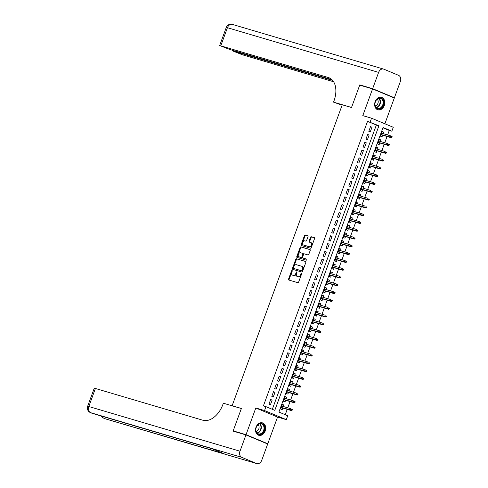 <?xml version="1.0" encoding="UTF-8"?>
<svg xmlns="http://www.w3.org/2000/svg" width="488" height="488" viewBox="0 0 488 488"><rect width="100%" height="100%" fill="white"/><g stroke="black" fill="none" stroke-linecap="round" stroke-linejoin="round"><path stroke-width="0.73" d="M292.074 270.529A0.573 0.366 -67.3 0 0 291.525 270.962L288.548 279.093A0.817 0.525 -67.3 0 0 288.774 280.008L297.857 282.692A0.817 0.525 -67.3 0 0 298.644 282.076L301.621 273.945A0.573 0.366 -67.3 0 0 300.913 273.738L300.529 274.787A2.611 1.677 -67.3 0 1 298.015 276.757L297.259 276.537A2.611 1.677 -67.3 0 1 297.149 276.495A2.611 1.677 -67.3 0 1 296.539 273.609L296.924 272.56A0.573 0.366 -67.3 0 0 296.216 272.347L295.832 273.402A2.611 1.677 -67.3 0 1 293.319 275.372L292.562 275.147A2.611 1.677 -67.3 0 1 292.452 275.11A2.611 1.677 -67.3 0 1 291.842 272.225L292.227 271.169A0.573 0.366 -67.3 0 0 292.074 270.529M292.281 270.925A0.573 0.366 -67.3 0 0 292.111 271.206L289.134 279.337A0.817 0.525 -67.3 0 0 289.183 280.124M301.669 273.701A0.573 0.366 -67.3 0 0 301.499 273.981L301.114 275.037L300.529 274.787M296.972 272.316A0.573 0.366 -67.3 0 0 296.802 272.597L296.417 273.646L295.832 273.402M375.144 101.681A6.484 4.953 106.5 0 0 377.889 109.818A6.484 4.953 106.5 0 0 384.312 105.512A6.484 4.953 106.5 0 0 381.567 97.38A6.484 4.953 106.5 0 0 375.144 101.681M256.035 427.171A6.484 4.953 106.5 0 0 258.78 435.302A6.484 4.953 106.5 0 0 265.204 431.002A6.484 4.953 106.5 0 0 262.452 422.864A6.484 4.953 106.5 0 0 256.035 427.171M308.026 236.637A0.817 0.525 -67.3 0 0 307.8 235.728L305.25 234.972A0.817 0.525 -67.3 0 0 304.469 235.588L301.163 244.616A0.817 0.525 -67.3 0 0 301.389 245.531L310.472 248.215A0.817 0.525 -67.3 0 0 311.259 247.599L314.565 238.571A0.817 0.525 -67.3 0 0 314.339 237.656L311.259 236.747A0.817 0.525 -67.3 0 0 310.472 237.363L309.063 241.231A0.817 0.525 -67.3 0 0 309.282 242.139L310.813 242.591A2.184 1.403 -67.3 0 1 310.905 242.627A2.184 1.403 -67.3 0 1 311.387 245.11A2.184 1.403 -67.3 0 1 309.313 246.69L303.335 244.921A2.184 1.403 -67.3 0 1 303.237 244.884A2.184 1.403 -67.3 0 1 302.755 242.402A2.184 1.403 -67.3 0 1 304.829 240.828L305.83 241.121A0.817 0.525 -67.3 0 0 306.61 240.505L308.026 236.637M370.111 122.104L371.539 118.206L393.279 127.289L391.852 131.187L383.037 127.508L278.904 412.061L287.719 415.745L286.291 419.643L264.551 410.56L265.978 406.663L274.793 410.347L378.926 125.788L367.537 121.347L263.404 405.9L265.978 406.663M235.301 431.764L233.179 430.88L241.383 408.462L232.129 405.729L342.253 104.798L351.506 107.537L359.711 85.119L372.564 88.92L362.798 115.626L371.539 118.206M233.179 430.88L246.037 434.68L267.778 443.763L277.55 417.057L286.291 419.643M277.55 417.057L255.81 407.974L246.037 434.68M255.81 407.974L264.551 410.56M296.545 258.768A0.817 0.525 -67.3 0 0 295.759 259.384L292.452 268.418A0.817 0.525 -67.3 0 0 292.678 269.333L301.767 272.017A0.817 0.525 -67.3 0 0 302.548 271.401L305.854 262.373A0.817 0.525 -67.3 0 0 305.628 261.458L297.131 259.018A0.817 0.525 -67.3 0 0 296.344 259.634L293.044 268.662A0.817 0.525 -67.3 0 0 293.087 269.449M296.808 256.517L300.114 247.489A0.817 0.525 -67.3 0 1 300.895 246.873L309.984 249.557A0.817 0.525 -67.3 0 1 310.209 250.472L308.794 254.333A0.817 0.525 -67.3 0 1 308.007 254.95L304.323 253.864A0.817 0.525 -67.3 0 0 303.542 254.48L302.603 257.042A0.817 0.525 -67.3 0 0 302.828 257.957L306.659 259.091A0.573 0.366 -67.3 0 1 306.269 260.165L297.033 257.432A0.817 0.525 -67.3 0 1 296.808 256.517L297.393 256.761L300.7 247.733L300.114 247.489M384.873 123.781L394.31 98.003L372.564 88.92M265.576 443.11L267.778 443.763M383.19 133.657L383.739 132.156L382.208 131.705M383.739 132.156L382.269 131.54L380.555 136.219L382.025 136.835L382.635 135.176M380.335 141.453L380.884 139.952L379.359 139.501M380.884 139.952L379.414 139.336L377.706 144.015L379.17 144.631L379.78 142.972M377.486 149.249L378.029 147.748L376.504 147.297M378.029 147.748L376.565 147.138L374.851 151.811L376.321 152.427L376.925 150.768M374.631 157.044L375.18 155.544L373.649 155.093M375.18 155.544L373.71 154.934L371.996 159.606L373.466 160.223L374.076 158.563M371.777 164.84L372.326 163.34L370.795 162.888M372.326 163.34L370.856 162.73L369.148 167.402L370.612 168.018L371.222 166.359M368.922 172.636L369.471 171.136L367.946 170.684M369.471 171.136L368.001 170.525L366.293 175.204L367.763 175.814L368.367 174.155M366.073 180.432L366.622 178.931L365.091 178.48M366.622 178.931L365.152 178.321L363.438 183L364.908 183.61L365.518 181.951M363.218 188.228L363.767 186.727L362.236 186.276M363.767 186.727L362.297 186.117L360.583 190.796L362.053 191.406L362.663 189.747M360.364 196.024L360.913 194.523L359.388 194.071M360.913 194.523L359.442 193.913L357.735 198.592L359.205 199.202L359.808 197.542M357.515 203.819L358.058 202.319L356.533 201.867M358.058 202.319L356.594 201.709L354.88 206.387L356.35 206.997L356.954 205.338M354.66 211.615L355.209 210.121L353.678 209.663M355.209 210.121L353.739 209.504L352.025 214.183L353.495 214.793L354.105 213.134M351.805 219.411L352.354 217.916L350.829 217.465M352.354 217.916L350.884 217.3L349.176 221.979L350.64 222.589L351.25 220.93M348.957 227.207L349.5 225.712L347.975 225.261M349.5 225.712L348.035 225.096L346.321 229.775L347.791 230.385L348.395 228.726M346.102 235.002L346.651 233.508L345.12 233.057M346.651 233.508L345.181 232.892L343.467 237.571L344.937 238.181L345.547 236.521M343.247 242.798L343.796 241.304L342.265 240.852M343.796 241.304L342.326 240.688L340.618 245.366L342.082 245.982L342.692 244.317M340.392 250.594L340.941 249.1L339.416 248.648M340.941 249.1L339.471 248.484L337.763 253.162L339.233 253.778L339.837 252.113M337.543 258.39L338.092 256.895L336.561 256.444M338.092 256.895L336.622 256.279L334.908 260.958L336.378 261.574L336.988 259.915M334.689 266.186L335.238 264.691L333.707 264.24M335.238 264.691L333.768 264.075L332.053 268.754L333.524 269.37L334.134 267.711M331.834 273.981L332.383 272.487L330.858 272.036M332.383 272.487L330.913 271.871L329.205 276.55L330.675 277.166L331.279 275.506M328.985 281.783L329.528 280.283L328.003 279.831M329.528 280.283L328.064 279.667L326.35 284.345L327.82 284.962L328.424 283.302M326.13 289.579L326.679 288.079L325.148 287.627M326.679 288.079L325.209 287.462L323.495 292.141L324.965 292.757L325.575 291.098M323.276 297.375L323.825 295.874L322.3 295.423M323.825 295.874L322.355 295.258L320.647 299.937L322.11 300.553L322.72 298.894M320.427 305.171L320.97 303.67L319.445 303.219M320.97 303.67L319.506 303.054L317.792 307.733L319.262 308.349L319.866 306.69M317.572 312.967L318.121 311.466L316.59 311.015M318.121 311.466L316.651 310.856L314.937 315.529L316.407 316.145L317.017 314.485M314.717 320.762L315.266 319.262L313.735 318.81M315.266 319.262L313.796 318.652L312.088 323.324L313.552 323.94L314.162 322.281M311.863 328.558L312.411 327.058L310.886 326.606M312.411 327.058L310.941 326.448L309.233 331.12L310.704 331.736L311.307 330.077M309.014 336.354L309.563 334.853L308.032 334.402M309.563 334.853L308.093 334.243L306.379 338.922L307.849 339.532L308.459 337.873M306.159 344.15L306.708 342.649L305.177 342.198M306.708 342.649L305.238 342.039L303.524 346.718L304.994 347.328L305.604 345.669M303.304 351.946L303.853 350.445L302.328 349.994M303.853 350.445L302.383 349.835L300.675 354.514L302.145 355.124L302.749 353.465M300.455 359.741L300.998 358.241L299.473 357.789M300.998 358.241L299.534 357.631L297.82 362.31L299.29 362.92L299.894 361.26M297.601 367.537L298.15 366.037L296.619 365.585M298.15 366.037L296.68 365.427L294.966 370.105L296.436 370.715L297.046 369.056M294.746 375.333L295.295 373.839L293.77 373.381M295.295 373.839L293.825 373.222L292.117 377.901L293.581 378.511L294.191 376.852M291.897 383.129L292.44 381.634L290.915 381.183M292.44 381.634L290.976 381.018L289.262 385.697L290.732 386.307L291.336 384.648M289.042 390.925L289.591 389.43L288.06 388.979M289.591 389.43L288.121 388.814L286.407 393.493L287.877 394.103L288.487 392.444M286.188 398.72L286.737 397.226L285.206 396.775M286.737 397.226L285.267 396.61L283.558 401.288L285.022 401.905L285.632 400.239M270.663 399.495L268.949 404.174L270.419 404.79L272.133 400.111L270.663 399.495M273.512 391.699L271.804 396.378L273.274 396.994L274.982 392.315L273.512 391.699M276.367 383.904L274.659 388.582L276.123 389.198L277.837 384.52L276.367 383.904M279.221 376.108L277.507 380.786L278.977 381.402L280.691 376.724L279.221 376.108M282.076 368.312L280.362 372.991L281.832 373.601L283.54 368.928L282.076 368.312M284.925 360.516L283.217 365.195L284.681 365.805L286.395 361.132L284.925 360.516M287.78 352.72L286.066 357.399L287.536 358.009L289.25 353.336L287.78 352.72M290.635 344.925L288.92 349.603L290.39 350.213L292.105 345.535L290.635 344.925M293.483 337.129L291.775 341.807L293.245 342.417L294.953 337.739L293.483 337.129M296.338 329.333L294.624 334.012L296.094 334.622L297.808 329.943L296.338 329.333M299.193 321.537L297.479 326.216L298.949 326.826L300.663 322.147L299.193 321.537M302.041 313.741L300.334 318.42L301.804 319.03L303.512 314.351L302.041 313.741M304.896 305.945L303.188 310.618L304.652 311.234L306.366 306.555L304.896 305.945M307.751 298.15L306.037 302.822L307.507 303.438L309.221 298.76L307.751 298.15M310.606 290.354L308.892 295.026L310.362 295.643L312.07 290.964L310.606 290.354M313.455 282.552L311.747 287.231L313.211 287.847L314.925 283.168L313.455 282.552M316.309 274.756L314.595 279.435L316.065 280.051L317.78 275.372L316.309 274.756M319.164 266.96L317.45 271.639L318.92 272.255L320.634 267.576L319.164 266.96M322.013 259.165L320.305 263.843L321.775 264.459L323.483 259.781L322.013 259.165M324.868 251.369L323.154 256.048L324.624 256.664L326.338 251.985L324.868 251.369M327.722 243.573L326.008 248.252L327.478 248.868L329.193 244.189L327.722 243.573M330.571 235.777L328.863 240.456L330.333 241.072L332.041 236.393L330.571 235.777M333.426 227.981L331.718 232.66L333.182 233.276L334.896 228.597L333.426 227.981M336.281 220.186L334.567 224.864L336.037 225.48L337.751 220.802L336.281 220.186M339.136 212.39L337.421 217.069L338.892 217.679L340.6 213.006L339.136 212.39M341.984 204.594L340.276 209.273L341.74 209.883L343.454 205.21L341.984 204.594M344.839 196.798L343.125 201.477L344.595 202.087L346.309 197.414L344.839 196.798M347.694 189.002L345.98 193.681L347.45 194.291L349.158 189.619L347.694 189.002M350.543 181.207L348.835 185.885L350.305 186.495L352.013 181.817L350.543 181.207M353.397 173.411L351.683 178.089L353.153 178.7L354.868 174.021L353.397 173.411M356.252 165.615L354.538 170.294L356.008 170.904L357.722 166.225L356.252 165.615M359.101 157.819L357.393 162.498L358.863 163.108L360.571 158.429L359.101 157.819M361.956 150.023L360.248 154.696L361.712 155.312L363.426 150.633L361.956 150.023M364.81 142.228L363.096 146.9L364.566 147.516L366.281 142.838L364.81 142.228M367.665 134.432L365.951 139.104L367.421 139.721L369.129 135.042L367.665 134.432M272.322 409.31L376.352 125.026L367.537 121.347M370.27 131.925L371.984 127.246L370.514 126.636L368.806 131.309L370.27 131.925M285.248 414.715L287.212 409.347M287.767 407.828L290.067 401.551M290.622 400.032L292.916 393.755M293.471 392.236L295.771 385.959M296.326 384.44L298.625 378.163M299.181 376.644L301.474 370.368M302.035 368.849L304.329 362.572M304.884 361.053L307.184 354.776M307.739 353.257L310.032 346.98M310.594 345.461L312.887 339.184M313.442 337.665L315.742 331.389M316.297 329.87L318.597 323.593M319.152 322.068L321.446 315.797M322.001 314.272L324.3 308.001M324.855 306.476L327.155 300.205M327.71 298.68L330.004 292.404M330.565 290.885L332.859 284.608M333.414 283.089L335.714 276.812M336.269 275.293L338.562 269.016M339.123 267.497L341.417 261.22M341.972 259.701L344.272 253.424M344.827 251.906L347.127 245.629M347.682 244.11L349.975 237.833M350.53 236.314L352.83 230.037M353.385 228.518L355.685 222.241M356.24 220.722L358.534 214.446M359.095 212.927L361.388 206.65M361.944 205.131L364.243 198.854M364.798 197.335L367.092 191.058M367.653 189.539L369.947 183.262M370.502 181.743L372.801 175.466M373.357 173.948L375.656 167.671M376.211 166.152L378.505 159.875M379.06 158.35L381.36 152.079M381.915 150.554L384.215 144.283M384.77 142.758L387.063 136.487M387.625 134.963L389.284 130.43L382.94 127.777M283.333 406.516L283.882 405.022L282.412 404.406L280.704 409.084L282.174 409.7L282.778 408.035M232.129 405.729L232.831 406.022M389.284 130.43L391.852 131.187M376.352 125.026L378.926 125.788M283.882 405.022L282.357 404.57M272.133 400.111L270.602 399.66M274.982 392.315L273.457 391.864M277.837 384.52L276.306 384.068M280.691 376.724L279.16 376.272M283.54 368.928L282.015 368.477M286.395 361.132L284.87 360.681M289.25 353.336L287.719 352.879M292.105 345.535L290.574 345.083M294.953 337.739L293.428 337.287M297.808 329.943L296.277 329.491M300.663 322.147L299.132 321.696M303.512 314.351L301.987 313.9M306.366 306.555L304.835 306.104M309.221 298.76L307.69 298.308M312.07 290.964L310.545 290.512M314.925 283.168L313.4 282.717M317.78 275.372L316.248 274.921M320.634 267.576L319.103 267.125M323.483 259.781L321.958 259.329M326.338 251.985L324.807 251.534M329.193 244.189L327.661 243.738M332.041 236.393L330.516 235.942M334.896 228.597L333.365 228.146M337.751 220.802L336.22 220.35M340.6 213.006L339.075 212.554M343.454 205.21L341.929 204.759M346.309 197.414L344.778 196.963M349.158 189.619L347.633 189.161M352.013 181.817L350.488 181.365M354.868 174.021L353.336 173.569M357.722 166.225L356.191 165.774M360.571 158.429L359.046 157.978M363.426 150.633L361.895 150.182M366.281 142.838L364.75 142.386M369.129 135.042L367.604 134.59M371.984 127.246L370.459 126.795M292.934 275.305A2.611 1.677 -67.3 0 0 293.038 275.354A2.611 1.677 -67.3 0 0 293.154 275.397L292.562 275.147M296.417 273.646A2.611 1.677 -67.3 0 1 293.91 275.616L293.154 275.397M297.631 276.69A2.611 1.677 -67.3 0 0 297.735 276.745A2.611 1.677 -67.3 0 0 297.845 276.781L297.259 276.537M301.114 275.037A2.611 1.677 -67.3 0 1 298.601 277.007L297.845 276.781M305.805 261.58L297.131 259.018M293.471 267.784A0.573 0.366 -67.3 0 0 293.624 268.424L301.602 270.779A0.573 0.366 -67.3 0 0 302.151 270.352L302.554 269.242A2.611 1.677 -67.3 0 0 301.95 266.356A2.611 1.677 -67.3 0 0 301.834 266.314L296.387 264.703A2.611 1.677 -67.3 0 0 293.874 266.674L293.471 267.784M294.166 268.65A0.573 0.366 -67.3 0 0 294.215 268.668L293.624 268.424M302.426 266.558A2.611 1.677 -67.3 0 1 302.536 266.601A2.611 1.677 -67.3 0 1 303.146 269.486L302.737 270.596A0.573 0.366 -67.3 0 1 302.188 271.029L293.599 268.418M310.161 249.679L301.486 247.117A0.817 0.525 -67.3 0 0 300.7 247.733M303.347 258.176A0.817 0.525 -67.3 0 0 303.414 258.201L306.806 259.207M300.498 252.735A2.184 1.403 -67.3 0 0 298.43 254.309A2.184 1.403 -67.3 0 0 298.912 256.792A2.184 1.403 -67.3 0 0 299.004 256.828L301.108 257.45A0.817 0.525 -67.3 0 0 301.895 256.834L302.834 254.272A0.817 0.525 -67.3 0 0 302.609 253.357L300.498 252.735M299.406 256.999A2.184 1.403 -67.3 0 0 299.498 257.042A2.184 1.403 -67.3 0 0 299.589 257.072L299.004 256.828M302.676 253.382L303.194 253.601A0.817 0.525 -67.3 0 1 303.42 254.516L302.481 257.078A0.817 0.525 -67.3 0 1 301.7 257.695L299.589 257.072M297.393 256.761A0.817 0.525 -67.3 0 0 297.442 257.554M303.737 245.092A2.184 1.403 -67.3 0 0 303.829 245.135A2.184 1.403 -67.3 0 0 303.92 245.165L303.335 244.921M310.99 242.67L311.399 242.841A2.184 1.403 -67.3 0 1 311.49 242.871A2.184 1.403 -67.3 0 1 311.972 245.354A2.184 1.403 -67.3 0 1 309.898 246.934L303.92 245.165M314.516 237.784L311.844 236.991A0.817 0.525 -67.3 0 0 311.063 237.607L309.648 241.475A0.817 0.525 -67.3 0 0 309.691 242.261M307.983 235.85L305.842 235.216A0.817 0.525 -67.3 0 0 305.055 235.832L301.749 244.866A0.817 0.525 -67.3 0 0 301.798 245.653M292.062 410.408L292.349 409.627L291.757 409.383L291.47 410.164L292.062 410.408L290.458 410.176L290.97 408.773L281.808 406.065M291.757 409.383L292.349 409.627M291.47 410.164L281.295 407.468M291.513 410.621L281.253 407.584M264.606 427.769A5.612 4.288 -73.5 0 1 260.519 434.35A5.612 4.288 -73.5 0 1 255.81 430.16A5.612 4.288 -73.5 0 1 259.89 423.578A5.612 4.288 -73.5 0 1 264.606 427.769M255.877 429.995A5.197 3.971 106.5 0 0 258.475 433.869A5.197 3.971 106.5 0 0 264.02 427.781A5.197 3.971 106.5 0 0 261.422 423.907A5.197 3.971 106.5 0 0 255.877 429.995M256.133 431.386A3.697 2.824 106.5 0 0 259.091 426.988A3.697 2.824 106.5 0 0 258.103 424.719M258.237 435.095A6.442 4.923 106.5 0 0 258.378 435.144A6.442 4.923 106.5 0 0 265.252 427.592A6.442 4.923 106.5 0 0 262.032 422.785A6.442 4.923 106.5 0 0 261.885 422.742M383.714 102.279A5.612 4.288 -73.5 0 1 379.634 108.861A5.612 4.288 -73.5 0 1 374.918 104.67A5.612 4.288 -73.5 0 1 378.999 98.088A5.612 4.288 -73.5 0 1 383.714 102.279M374.985 104.505A5.197 3.971 106.5 0 0 377.59 108.385A5.197 3.971 106.5 0 0 383.135 102.291A5.197 3.971 106.5 0 0 380.53 98.417A5.197 3.971 106.5 0 0 374.985 104.505M375.248 105.902A3.697 2.824 106.5 0 0 378.206 101.504A3.697 2.824 106.5 0 0 377.218 99.229M377.346 109.611A6.442 4.923 106.5 0 0 377.492 109.654A6.442 4.923 106.5 0 0 384.367 102.102A6.442 4.923 106.5 0 0 381.14 97.295A6.442 4.923 106.5 0 0 381 97.258L381.14 97.295M245.952 434.912L233.093 431.111L241.353 408.541L223.358 403.222L222.87 404.546A20.783 13.359 112.7 0 1 202.88 420.241L95.404 388.472L88.804 406.522L239.986 451.205L245.952 434.912L267.692 443.995L261.733 460.288A4.99 3.812 106.5 0 1 256.792 463.6L105.603 418.918A4.99 3.812 -73.5 0 1 105.304 418.814L256.493 463.496A4.99 3.812 106.5 0 0 256.792 463.6M239.986 451.205A4.99 3.812 106.5 0 0 241.804 457.354L256.493 463.496M104.896 418.637A4.99 3.209 -67.3 0 0 105.097 418.735A4.99 3.209 -67.3 0 0 105.304 418.814L224.169 453.761L212.42 448.85L90.616 412.671A4.99 3.812 -73.5 0 1 88.804 406.522L87.645 406.284A4.99 4.99 0 0 0 90.402 412.598L91.872 413.214A4.99 3.209 -67.3 0 0 92.086 413.287A4.99 3.812 -73.5 0 0 92.384 413.391L212.561 448.911M87.645 406.284L94.245 388.235L95.404 388.472M361.919 85.772L359.796 84.888L351.537 107.458L333.536 102.138L334.024 100.815A20.783 13.359 -67.3 0 0 329.18 77.836A20.783 13.359 -67.3 0 0 328.302 77.525L219.667 45.518L229.61 49.428L331.95 79.678M342.106 105.194L333.536 102.138M372.649 88.688L394.395 97.771L400.355 81.478A4.99 3.812 106.5 0 0 398.543 75.329L383.855 69.186A4.99 3.812 106.5 0 0 383.556 69.082A4.99 3.812 106.5 0 0 378.615 72.395L372.649 88.688L359.796 84.888M394.395 97.771L392.187 97.118M332.609 80.38L232.624 50.929L242.566 54.839L333.597 81.746M294.917 402.612L295.197 401.831L294.612 401.587L294.325 402.362L294.917 402.612L293.306 402.38L293.825 400.977L284.663 398.269M294.612 401.587L295.197 401.831M294.325 402.362L284.144 399.672M294.368 402.826L284.101 399.788M297.765 394.816L298.052 394.036L297.466 393.792L297.18 394.566L297.765 394.816L296.161 394.585L296.673 393.182L287.511 390.473M297.466 393.792L298.052 394.036M297.18 394.566L286.999 391.876M297.216 395.03L286.956 391.992M300.62 387.021L300.907 386.24L300.315 385.996L300.035 386.77L300.62 387.021L299.016 386.789L299.528 385.386L290.366 382.677M300.315 385.996L300.907 386.24M300.035 386.77L289.854 384.08M300.071 387.228L289.811 384.196M303.475 379.225L303.756 378.444L303.17 378.2L302.883 378.975L303.475 379.225L301.865 378.993L302.383 377.59L293.221 374.882M303.17 378.2L303.756 378.444M302.883 378.975L292.702 376.285M302.926 379.432L292.66 376.4M306.324 371.429L306.61 370.648L306.025 370.398L305.738 371.179L306.324 371.429L304.719 371.197L305.232 369.794L296.07 367.086M306.025 370.398L306.61 370.648M305.738 371.179L295.557 368.489M305.781 371.636L295.514 368.605M309.178 363.627L309.465 362.852L308.874 362.602L308.593 363.383L309.178 363.627L307.574 363.401L308.087 361.998L298.924 359.29M308.874 362.602L309.465 362.852M308.593 363.383L298.412 360.693M308.63 363.841L298.369 360.809M312.033 355.831L312.314 355.057L311.728 354.806L311.442 355.587L312.033 355.831L310.429 355.606L310.941 354.203L301.779 351.494M311.728 354.806L312.314 355.057M311.442 355.587L301.267 352.897M311.484 356.045L301.224 353.013M314.882 348.035L315.169 347.261L314.583 347.011L314.296 347.791L314.882 348.035L313.278 347.81L313.79 346.407L304.628 343.698M314.583 347.011L315.169 347.261M314.296 347.791L304.115 345.101M314.339 348.249L304.073 345.217M317.737 340.24L318.024 339.465L317.438 339.215L317.151 339.996L317.737 340.24L316.132 340.014L316.645 338.611L307.483 335.903M317.438 339.215L318.024 339.465M317.151 339.996L306.97 337.306M317.188 340.453L306.928 337.421M320.592 332.444L320.878 331.663L320.287 331.419L320 332.2L320.592 332.444L318.987 332.218L319.5 330.815L310.337 328.107M320.287 331.419L320.878 331.663M320 332.2L309.825 329.51M320.043 332.657L309.782 329.626M323.44 324.648L323.727 323.867L323.141 323.623L322.855 324.404L323.44 324.648L321.836 324.422L322.355 323.019L313.192 320.311M323.141 323.623L323.727 323.867M322.855 324.404L312.674 321.714M322.897 324.862L312.631 321.83M326.295 316.852L326.582 316.071L325.996 315.827L325.71 316.608L326.295 316.852L324.691 316.627L325.203 315.224L316.041 312.515M325.996 315.827L326.582 316.071M325.71 316.608L315.529 313.918M325.746 317.066L315.486 314.034M329.15 309.056L329.437 308.276L328.845 308.032L328.564 308.812L329.15 309.056L327.546 308.831L328.058 307.422L318.896 304.719M328.845 308.032L329.437 308.276M328.564 308.812L318.383 306.122M328.601 309.27L318.341 306.238M332.005 301.261L332.285 300.48L331.7 300.236L331.413 301.017L332.005 301.261L330.394 301.029L330.913 299.626L321.751 296.924M331.7 300.236L332.285 300.48M331.413 301.017L321.232 298.327M331.456 301.474L321.189 298.442M334.853 293.465L335.14 292.684L334.555 292.44L334.268 293.221L334.853 293.465L333.249 293.233L333.761 291.83L324.599 289.128M334.555 292.44L335.14 292.684M334.268 293.221L324.087 290.531M334.31 293.678L324.044 290.647M337.708 285.669L337.995 284.888L337.403 284.644L337.123 285.425L337.708 285.669L336.104 285.437L336.616 284.034L327.454 281.326M337.403 284.644L337.995 284.888M337.123 285.425L326.942 282.735M337.159 285.883L326.899 282.851M340.563 277.873L340.844 277.092L340.258 276.849L339.971 277.629L340.563 277.873L338.959 277.642L339.471 276.238L330.309 273.53M340.258 276.849L340.844 277.092M339.971 277.629L329.796 274.933M340.014 278.087L329.754 275.055M343.412 270.077L343.698 269.297L343.113 269.053L342.826 269.834L343.412 270.077L341.807 269.846L342.32 268.443L333.158 265.734M343.113 269.053L343.698 269.297M342.826 269.834L332.645 267.137M342.869 270.291L332.603 267.259M346.266 262.282L346.553 261.501L345.968 261.257L345.681 262.038L346.266 262.282L344.662 262.05L345.175 260.647L336.012 257.939M345.968 261.257L346.553 261.501M345.681 262.038L335.5 259.341M345.717 262.495L335.457 259.457M349.121 254.486L349.408 253.705L348.816 253.461L348.53 254.242L349.121 254.486L347.517 254.254L348.029 252.851L338.867 250.143M348.816 253.461L349.408 253.705M348.53 254.242L338.355 251.546M348.572 254.699L338.312 251.662M351.97 246.69L352.257 245.909L351.671 245.665L351.384 246.446L351.97 246.69L350.366 246.458L350.884 245.055L341.722 242.347M351.671 245.665L352.257 245.909M351.384 246.446L341.204 243.75M351.427 246.904L341.161 243.866M354.825 238.894L355.111 238.114L354.526 237.869L354.239 238.644L354.825 238.894L353.22 238.662L353.733 237.259L344.571 234.551M354.526 237.869L355.111 238.114M354.239 238.644L344.058 235.954M354.276 239.108L344.016 236.07M357.68 231.099L357.966 230.318L357.375 230.074L357.094 230.848L357.68 231.099L356.075 230.867L356.588 229.464L347.425 226.755M357.375 230.074L357.966 230.318M357.094 230.848L346.913 228.158M357.131 231.312L346.87 228.274M360.534 223.303L360.815 222.522L360.229 222.278L359.943 223.053L360.534 223.303L358.924 223.071L359.442 221.668L350.28 218.959M360.229 222.278L360.815 222.522M359.943 223.053L349.762 220.362M359.985 223.51L349.719 220.478M363.383 215.507L363.67 214.726L363.084 214.482L362.798 215.257L363.383 215.507L361.779 215.275L362.291 213.872L353.129 211.164M363.084 214.482L363.67 214.726M362.798 215.257L352.617 212.567M362.84 215.714L352.574 212.683M366.238 207.711L366.525 206.93L365.933 206.68L365.652 207.461L366.238 207.711L364.634 207.479L365.146 206.076L355.984 203.368M365.933 206.68L366.525 206.93M365.652 207.461L355.471 204.771M365.689 207.919L355.429 204.887M369.093 199.909L369.373 199.135L368.788 198.884L368.501 199.665L369.093 199.909L367.488 199.684L368.001 198.28L358.839 195.572M368.788 198.884L369.373 199.135M368.501 199.665L358.326 196.975M368.544 200.123L358.284 197.091M371.941 192.113L372.228 191.339L371.642 191.089L371.356 191.869L371.941 192.113L370.337 191.888L370.85 190.485L361.687 187.776M371.642 191.089L372.228 191.339M371.356 191.869L361.175 189.179M371.399 192.327L361.132 189.295M374.796 184.318L375.083 183.543L374.497 183.293L374.211 184.074L374.796 184.318L373.192 184.092L373.704 182.689L364.542 179.981M374.497 183.293L375.083 183.543M374.211 184.074L364.03 181.383M374.247 184.531L363.987 181.499M377.651 176.522L377.938 175.747L377.346 175.497L377.059 176.278L377.651 176.522L376.047 176.296L376.559 174.893L367.397 172.185M377.346 175.497L377.938 175.747M377.059 176.278L366.885 173.588M377.102 176.735L366.842 173.704M380.5 168.726L380.786 167.945L380.201 167.701L379.914 168.482L380.5 168.726L378.895 168.5L379.408 167.097L370.252 164.389M380.201 167.701L380.786 167.945M379.914 168.482L369.733 165.792M379.957 168.939L369.69 165.908M383.355 160.93L383.641 160.149L383.056 159.905L382.769 160.686L383.355 160.93L381.75 160.704L382.263 159.301L373.1 156.593M383.056 159.905L383.641 160.149M382.769 160.686L372.588 157.996M382.805 161.144L372.545 158.112M386.209 153.134L386.496 152.354L385.904 152.11L385.624 152.89L386.209 153.134L384.605 152.909L385.117 151.506L375.955 148.797M385.904 152.11L386.496 152.354M385.624 152.89L375.443 150.2M385.66 153.348L375.4 150.316M389.064 145.339L389.345 144.558L388.759 144.314L388.472 145.095L389.064 145.339L387.454 145.113L387.972 143.704L378.81 141.001M388.759 144.314L389.345 144.558M388.472 145.095L378.291 142.404M388.515 145.552L378.249 142.52M391.913 137.543L392.2 136.762L391.614 136.518L391.327 137.299L391.913 137.543L390.308 137.311L390.821 135.908L381.659 133.206M391.614 136.518L392.2 136.762M391.327 137.299L381.146 134.609M391.37 137.756L381.104 134.725M292.111 271.206L291.525 270.962M301.499 273.981L300.913 273.738M296.802 272.597L296.216 272.347M293.91 275.616L293.319 275.372M298.601 277.007L298.015 276.757M289.134 279.337L288.548 279.093M293.044 268.662L292.452 268.418M296.344 259.634L295.759 259.384M302.188 271.029L301.602 270.779M302.737 270.596L302.151 270.352M303.146 269.486L302.554 269.242M301.486 247.117L300.895 246.873M303.414 258.201L302.828 257.957M301.7 257.695L301.108 257.45M302.481 257.078L301.895 256.834M303.42 254.516L302.834 254.272M309.898 246.934L309.313 246.69M309.648 241.475L309.063 241.231M311.063 237.607L310.472 237.363M311.844 236.991L311.259 236.747M301.749 244.866L301.163 244.616M305.055 235.832L304.469 235.588M305.842 235.216L305.25 234.972M259.988 423.828A5.197 3.971 -73.5 0 1 261.342 426.988A5.197 3.971 -73.5 0 1 257.231 433.155M256.993 432.911A5.026 3.843 106.5 0 0 260.952 426.951A5.026 3.843 106.5 0 0 259.653 423.901M379.097 98.338A5.197 3.971 -73.5 0 1 380.451 101.504A5.197 3.971 -73.5 0 1 376.34 107.671M376.102 107.427A5.026 3.843 106.5 0 0 380.067 101.461A5.026 3.843 106.5 0 0 378.767 98.411M241.804 457.354L90.616 412.671A4.99 3.209 112.7 0 1 90.402 412.598M101.223 416.008A4.99 4.99 0 0 0 103.627 418.125A4.99 3.209 112.7 0 0 103.84 418.198A4.99 3.812 -73.5 0 1 102.004 416.24M91.671 413.116A4.99 3.209 -67.3 0 0 91.872 413.214A4.99 4.99 0 0 0 92.384 413.391M330.016 78.239L328.302 77.525M378.615 72.395L227.426 27.712L220.82 45.756M233.947 50.709L233.782 51.173M227.426 27.712A4.99 3.812 -73.5 0 1 232.367 24.4A4.99 4.99 0 0 0 226.267 27.468L227.426 27.712M293.038 275.354L292.452 275.11M297.735 276.745L297.149 276.495M302.536 266.601L301.95 266.356M303.377 258.189L302.792 257.945M299.498 257.042L298.912 256.792M303.231 253.614L302.645 253.37M303.829 245.135L303.237 244.884M311.49 242.871L310.905 242.627M103.627 418.125L105.097 418.735A4.99 4.99 0 0 0 105.603 418.918M232.825 50.38L232.624 50.929M383.556 69.082L232.367 24.4M226.267 27.468L219.667 45.518"/></g></svg>
